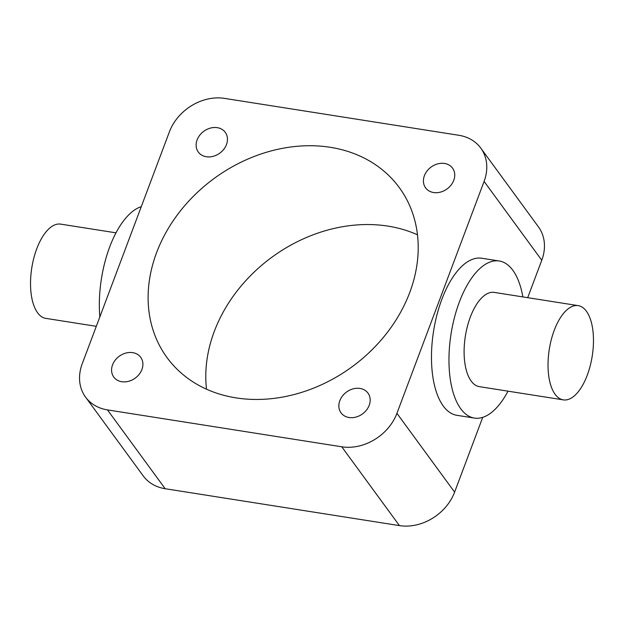 <?xml version="1.0" encoding="UTF-8"?>
<svg xmlns="http://www.w3.org/2000/svg" width="624" height="624" viewBox="0 0 624 624"><rect width="100%" height="100%" fill="white"/><g stroke="black" fill="none" stroke-linecap="round" stroke-linejoin="round"><path stroke-width="0.94" d="M369.205 405.288A16.7 13.541 143.8 0 1 355.922 417.089A16.7 13.541 143.8 0 1 341.039 412.838A16.7 13.541 143.8 0 1 339.83 400.663A16.7 13.541 143.8 0 1 353.114 388.861A16.7 13.541 143.8 0 1 367.988 393.112A16.7 13.541 143.8 0 1 369.205 405.288M141.921 369.494A16.7 13.541 143.8 0 1 128.645 381.295A16.7 13.541 143.8 0 1 113.763 377.044A16.7 13.541 143.8 0 1 112.554 364.868A16.7 13.541 143.8 0 1 125.837 353.067A16.7 13.541 143.8 0 1 140.712 357.318A16.7 13.541 143.8 0 1 141.921 369.494M226.489 144.518A16.7 13.541 143.8 0 1 213.205 156.32A16.7 13.541 143.8 0 1 198.331 152.069A16.7 13.541 143.8 0 1 197.114 139.893A16.7 13.541 143.8 0 1 210.397 128.092A16.7 13.541 143.8 0 1 225.272 132.343A16.7 13.541 143.8 0 1 226.489 144.518M453.765 180.313A16.7 13.541 143.8 0 1 440.482 192.114A16.7 13.541 143.8 0 1 425.607 187.863A16.7 13.541 143.8 0 1 424.398 175.687A16.7 13.541 143.8 0 1 437.674 163.886A16.7 13.541 143.8 0 1 452.556 168.137A16.7 13.541 143.8 0 1 453.765 180.313M115.986 232.838L60.676 224.125A47.705 21.715 99 0 0 36.769 248.726A47.705 21.715 99 0 0 45.833 318.373L96.299 326.321M141.289 206.638A79.513 36.2 99 0 0 109.699 246.932A79.513 36.2 99 0 0 99.84 316.914M587.231 375.274A47.705 21.715 99 0 0 578.167 305.627A47.705 21.715 99 0 0 554.268 330.229A47.705 21.715 99 0 0 563.324 399.875A47.705 21.715 99 0 0 587.231 375.274M578.167 305.627L494.255 292.406A47.705 21.715 99 0 0 470.348 317.015A47.705 21.715 99 0 0 479.411 386.662L563.324 399.875M522.857 296.915A79.513 36.2 99 0 0 499.2 260.988A79.513 36.2 99 0 0 459.365 302A79.513 36.2 99 0 0 474.458 418.08A79.513 36.2 99 0 0 508.014 391.162M499.2 260.988L481.72 258.235A79.513 36.2 99 0 0 441.878 299.247A79.513 36.2 99 0 0 456.979 415.327L474.458 418.08M409.734 292.523A143.918 116.727 143.8 0 1 295.261 394.228A143.918 116.727 143.8 0 1 167.021 357.583A143.918 116.727 143.8 0 1 156.585 252.658A143.918 116.727 143.8 0 1 271.058 150.953A143.918 116.727 143.8 0 1 399.298 187.598A143.918 116.727 143.8 0 1 409.734 292.523M206.513 389.197A143.918 116.727 143.8 0 1 214.266 331.477A143.918 116.727 143.8 0 1 417.487 234.803M484.091 181.42A45.716 37.081 -36.2 0 0 480.769 148.091L538.457 226.91A45.716 37.081 143.8 0 1 541.772 260.239L484.091 181.42L396.926 413.322L454.607 492.141A45.716 37.081 143.8 0 1 399.43 525.611L165.165 488.717A45.716 37.081 143.8 0 1 143.231 475.909L85.543 397.09A45.716 37.081 -36.2 0 0 107.476 409.898L165.165 488.717M541.772 260.239L527.701 297.679M482.711 417.362L454.607 492.141M85.543 397.09A45.716 37.081 -36.2 0 1 82.228 363.761L169.393 131.859A45.716 37.081 -36.2 0 1 224.57 98.389L458.835 135.283A45.716 37.081 -36.2 0 1 480.769 148.091M399.43 525.611L341.749 446.792L107.476 409.898M341.749 446.792A45.716 37.081 -36.2 0 0 396.926 413.322"/></g></svg>
